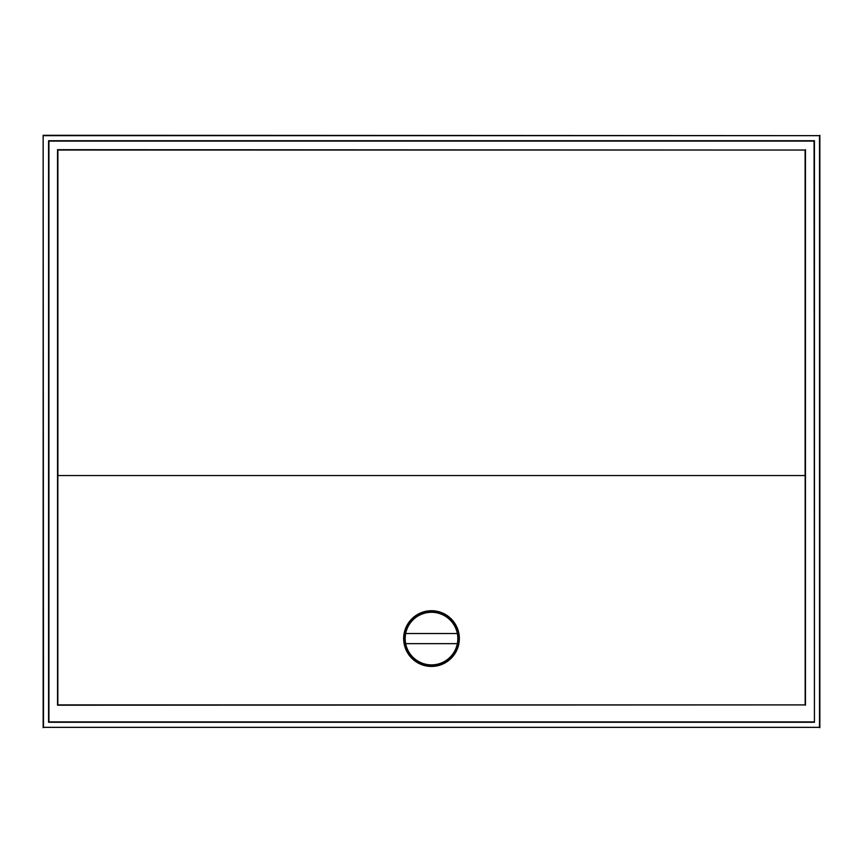 <?xml version="1.0" encoding="UTF-8"?>
<svg xmlns="http://www.w3.org/2000/svg" width="863" height="863" viewBox="0 0 863 863"><rect width="100%" height="100%" fill="white"/><g stroke="black" fill="none" stroke-linecap="round" stroke-linejoin="round"><path stroke-width="1.29" d="M459.343 638.588A27.843 27.843 0 0 1 431.5 666.43A27.843 27.843 0 0 1 403.657 638.588A27.843 27.843 0 0 1 431.5 610.734A27.843 27.843 0 0 1 459.343 638.588M458.339 638.588A26.839 26.839 0 0 1 431.5 665.416A26.839 26.839 0 0 1 404.661 638.588A26.839 26.839 0 0 1 431.5 611.748A26.839 26.839 0 0 1 458.339 638.588M457.832 638.588A26.332 26.332 0 0 0 405.664 633.528A26.332 26.332 0 0 0 405.664 643.647L457.336 643.647A26.332 26.332 0 0 0 457.832 638.588M405.664 633.528L457.336 633.528M457.336 643.647A26.332 26.332 0 0 1 405.664 643.647M805.168 475.545L57.832 475.545L805.168 475.545L805.168 704.909L57.832 704.909L57.832 475.545M57.886 475.502L57.886 150.033L805.114 150.033L805.114 475.502M805.114 150.033L57.541 149.698L57.541 705.2L805.168 704.909M805.459 705.2L805.459 149.698M814.068 721.91L48.932 721.91L48.932 141.09L814.068 141.09L814.435 722.277L814.435 140.723L48.565 140.723L48.565 722.277L814.435 722.277M43.506 135.653L819.494 135.653L819.494 727.347L43.506 727.347L43.15 135.297L819.494 135.653M819.494 727.347L43.506 727.347M43.15 727.703L43.15 135.297M819.85 135.297L819.85 727.703"/></g></svg>
